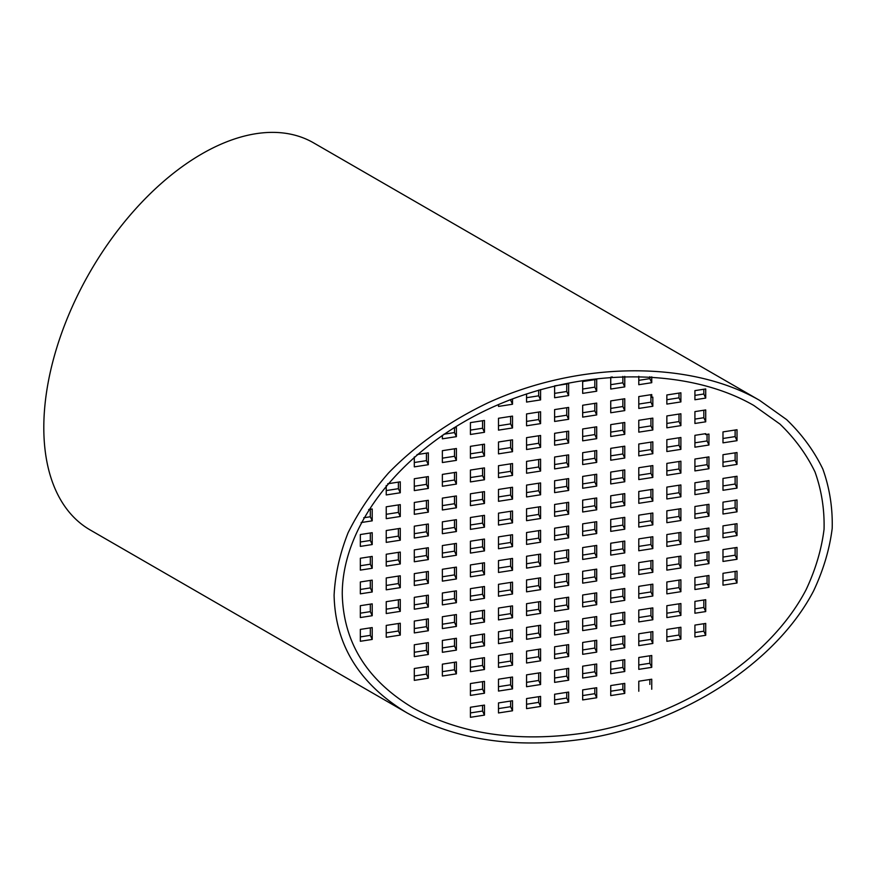 <?xml version="1.0" encoding="UTF-8"?>
<svg xmlns="http://www.w3.org/2000/svg" width="876" height="876" viewBox="0 0 876 876"><rect width="100%" height="100%" fill="white"/><g stroke="black" fill="none" stroke-linecap="round" stroke-linejoin="round"><path stroke-width="1.31" d="M342.253 593.939C343.326 642.185 366.858 680.148 412.87 707.819C460.382 734.143 517.212 742.585 583.339 733.135C678.812 718.375 769.566 659.946 806.084 589.723C815.534 569.63 821.524 549.482 824.053 529.301C824.568 509.35 821.546 490.231 815.008 471.945C806.522 454.37 794.839 438.427 779.968 424.094L753.82 405.468C686.324 366.486 579.277 367.46 491.075 407.855C402.872 448.238 342.231 524.056 342.253 593.939M334.095 595.198C335.201 645.086 359.532 684.32 407.099 712.933C456.221 740.143 514.979 748.87 583.339 739.114C682.043 723.85 775.862 663.439 813.618 590.851C823.385 570.068 829.583 549.241 832.2 528.381C832.726 507.751 829.605 487.976 822.849 469.076C814.078 450.91 802 434.419 786.615 419.604L759.591 400.354C689.806 360.058 579.135 361.054 487.954 402.829C449.476 421.246 415.487 445.227 388.473 473.029C371.796 492.137 358.339 512.055 348.079 532.772C339.8 553.698 335.147 574.503 334.095 595.198M407.099 712.933L90.086 529.903A223.468 129.024 -60 0 1 90.086 271.867A223.468 129.024 -60 0 1 313.553 142.843L759.591 400.354M622.869 376.428L622.869 382.801L610.736 384.684M594.815 379.658L594.815 387.148L582.671 389.021M566.75 383.995L566.75 391.484L554.607 393.368M538.685 390.116L538.685 395.832L526.553 397.704M510.631 399.62L508.299 400.529M622.869 399.04L622.869 406.519L610.736 408.402M594.815 403.376L594.815 410.866L582.671 412.738M566.75 407.712L566.75 415.202L554.607 417.085M538.685 412.059L538.685 419.549L526.553 421.422M510.631 416.396L510.631 423.885L498.488 425.769M482.566 420.743L482.566 428.233L470.423 430.105M678.999 414.074L678.999 421.564L666.855 423.436M650.934 418.41L650.934 425.9L638.79 427.784M622.869 422.758L622.869 430.247L610.736 432.12M594.815 427.094L594.815 434.584L582.671 436.467M566.75 431.441L566.75 438.931L554.607 440.803M538.685 435.777L538.685 443.267L526.553 445.139M510.631 440.124L510.631 447.603L498.488 449.487M482.566 444.46L482.566 451.95L470.423 453.823M454.502 448.797L454.502 456.286L442.369 458.17M426.437 453.144L426.437 460.634L414.304 462.506M678.999 437.792L678.999 445.282L666.855 447.165M650.934 442.139L650.934 449.618L638.79 451.501M622.869 446.475L622.869 453.965L610.736 455.838M594.815 450.811L594.815 458.301L582.671 460.185M566.75 455.159L566.75 462.648L554.607 464.521M538.685 459.495L538.685 466.985L526.553 468.868M510.631 463.842L510.631 471.332L498.488 473.204M482.566 468.178L482.566 475.668L470.423 477.551M454.502 472.525L454.502 480.015L442.369 481.888M426.437 476.862L426.437 484.351L414.304 486.235M735.117 452.826L735.117 460.316L722.985 462.2M707.052 457.173L707.052 464.663L694.92 466.536M678.999 461.51L678.999 468.999L666.855 470.883M650.934 465.857L650.934 473.347L638.79 475.219M622.869 470.193L622.869 477.683L610.736 479.566M594.815 474.54L594.815 482.03L582.671 483.902M566.75 478.876L566.75 486.366L554.607 488.25M538.685 483.224L538.685 490.713L526.553 492.586M510.631 487.56L510.631 495.05L498.488 496.922M482.566 491.896L482.566 499.386L470.423 501.269M454.502 496.243L454.502 503.733L442.369 505.605M426.437 500.579L426.437 508.069L414.304 509.952M398.383 504.926L398.383 512.416L386.239 514.289M735.117 476.555L735.117 484.045L722.985 485.917M707.052 480.891L707.052 488.381L694.92 490.264M678.999 485.238L678.999 492.728L666.855 494.601M650.934 489.575L650.934 497.064L638.79 498.937M622.869 493.922L622.869 501.4L610.736 503.284M594.815 498.258L594.815 505.748L582.671 507.62M566.75 502.594L566.75 510.084L554.607 511.967M538.685 506.941L538.685 514.431L526.553 516.303M510.631 511.277L510.631 518.767L498.488 520.651M482.566 515.625L482.566 523.114L470.423 524.987M454.502 519.961L454.502 527.451L442.369 529.334M426.437 524.308L426.437 531.798L414.304 533.67M398.383 528.644L398.383 536.134L386.239 538.006M735.117 500.273L735.117 507.762L722.985 509.635M707.052 504.609L707.052 512.099L694.92 513.982M678.999 508.956L678.999 516.446L666.855 518.318M650.934 513.292L650.934 520.782L638.79 522.665M622.869 517.639L622.869 525.129L610.736 527.002M594.815 521.976L594.815 529.465L582.671 531.349M566.75 526.323L566.75 533.812L554.607 535.685M538.685 530.659L538.685 538.149L526.553 540.021M510.631 535.006L510.631 542.485L498.488 544.368M482.566 539.342L482.566 546.832L470.423 548.705M454.502 543.678L454.502 551.168L442.369 553.052M426.437 548.026L426.437 555.515L414.304 557.388M398.383 552.362L398.383 559.852L386.239 561.735M735.117 523.99L735.117 531.48L722.985 533.364M707.052 528.337L707.052 535.827L694.92 537.7M678.999 532.674L678.999 540.163L666.855 542.047M650.934 537.021L650.934 544.5L638.79 546.383M622.869 541.357L622.869 548.847L610.736 550.719M594.815 545.693L594.815 553.183L582.671 555.066M566.75 550.04L566.75 557.53L554.607 559.403M538.685 554.377L538.685 561.866L526.553 563.75M510.631 558.724L510.631 566.214L498.488 568.086M482.566 563.06L482.566 570.55L470.423 572.433M454.502 567.407L454.502 574.897L442.369 576.769M426.437 571.743L426.437 579.233L414.304 581.117M398.383 576.09L398.383 583.569L386.239 585.453M735.117 547.708L735.117 555.198L722.985 557.081M707.052 552.055L707.052 559.545L694.92 561.417M678.999 556.391L678.999 563.881L666.855 565.765M650.934 560.739L650.934 568.228L638.79 570.101M622.869 565.075L622.869 572.565L610.736 574.448M594.815 569.422L594.815 576.912L582.671 578.784M566.75 573.758L566.75 581.248L554.607 583.131M538.685 578.105L538.685 585.584L526.553 587.467M510.631 582.441L510.631 589.931L498.488 591.804M482.566 586.778L482.566 594.267L470.423 596.151M454.502 591.125L454.502 598.615L442.369 600.487M426.437 595.461L426.437 602.951L414.304 604.834M398.383 599.808L398.383 607.298L386.239 609.17M735.117 571.437L735.117 578.927L722.985 580.799M707.052 575.773L707.052 583.263L694.92 585.146M678.999 580.12L678.999 587.61L666.855 589.482M650.934 584.456L650.934 591.946L638.79 593.818M622.869 588.803L622.869 596.282L610.736 598.166M594.815 593.14L594.815 600.629L582.671 602.502M566.75 597.476L566.75 604.966L554.607 606.849M538.685 601.823L538.685 609.313L526.553 611.185M510.631 606.159L510.631 613.649L498.488 615.532M482.566 610.506L482.566 617.996L470.423 619.869M454.502 614.842L454.502 622.332L442.369 624.216M426.437 619.19L426.437 626.679L414.304 628.552M398.383 623.526L398.383 631.016L386.239 632.888M678.999 603.838L678.999 611.328L666.855 613.2M650.934 608.174L650.934 615.664L638.79 617.547M622.869 612.521L622.869 620.011L610.736 621.883M594.815 616.857L594.815 624.347L582.671 626.231M566.75 621.204L566.75 628.694L554.607 630.567M538.685 625.541L538.685 633.03L526.553 634.903M510.631 629.888L510.631 637.367L498.488 639.25M482.566 634.224L482.566 641.714L470.423 643.586M454.502 638.56L454.502 646.05L442.369 647.933M426.437 642.907L426.437 650.397L414.304 652.27M678.999 627.555L678.999 635.045L666.855 636.918M650.934 631.903L650.934 639.381L638.79 641.265M622.869 636.239L622.869 643.729L610.736 645.601M594.815 640.575L594.815 648.065L582.671 649.948M566.75 644.922L566.75 652.412L554.607 654.284M538.685 649.258L538.685 656.748L526.553 658.632M510.631 653.606L510.631 661.095L498.488 662.968M482.566 657.942L482.566 665.432L470.423 667.315M454.502 662.289L454.502 669.779L442.369 671.651M426.437 666.625L426.437 674.115L414.304 675.987M622.869 659.957L622.869 667.446L610.736 669.33M594.815 664.304L594.815 671.793L582.671 673.666M566.75 668.64L566.75 676.13L554.607 678.013M538.685 672.987L538.685 680.466L526.553 682.349M510.631 677.323L510.631 684.813L498.488 686.685M482.566 681.659L482.566 689.149L470.423 691.033M649.85 376.713L649.85 378.629L638.79 380.337M650.934 395.547L650.934 402.183L638.79 404.055M678.999 393.094L678.999 397.846L666.855 399.719M703.822 389.251L703.822 394.003L694.92 395.383M703.822 410.231L703.822 417.721L694.92 419.1M707.052 434.365L707.052 440.946L694.92 442.818M735.117 430.028L735.117 436.598L722.985 438.482M703.822 599.994L703.822 607.484L694.92 608.864M703.822 623.712L703.822 631.202L694.92 632.582M649.85 655.785L649.85 663.274L638.79 664.983M622.869 683.674L622.869 689.346L610.736 691.219M594.815 688.021L594.815 693.683L582.671 695.566M566.75 692.358L566.75 698.03L554.607 699.902M538.685 696.705L538.685 702.366L526.553 704.249M510.631 701.041L510.631 706.713L498.488 708.585M482.566 705.388L482.566 711.049L470.423 712.922M370.318 627.873L370.318 635.352L360.343 636.896M370.318 604.144L370.318 611.634L360.343 613.178M370.318 580.427L370.318 587.916L360.343 589.46M370.318 556.709L370.318 564.199L360.343 565.743M370.318 532.991L370.318 540.47L360.343 542.014M370.318 509.263L370.318 516.752L363.737 517.771M398.383 482.118L398.383 488.688L386.239 490.571M454.502 427.816L454.502 432.569L443.957 434.2M649.85 679.502L649.85 684.419M454.502 432.569L456.396 436.653L442.369 438.821L442.369 435.273M453.604 427.959L456.396 427.521L456.396 436.653M694.92 411.61L705.717 409.935L705.717 421.805L694.92 423.469L694.92 411.61M703.822 417.721L705.717 421.805M666.855 415.947L680.893 413.779L680.893 425.637L666.855 427.806L666.855 415.947M678.999 421.564L680.893 425.637M638.79 420.294L652.828 418.126L652.828 429.985L638.79 432.153L638.79 420.294M650.934 425.9L652.828 429.985M610.736 424.63L624.763 422.462L624.763 434.321L610.736 436.489L610.736 424.63M622.869 430.247L624.763 434.321M582.671 428.977L596.698 426.798L596.698 438.668L582.671 440.836L582.671 428.977M594.815 434.584L596.698 438.668M554.607 433.313L568.644 431.145L568.644 443.004L554.607 445.172L554.607 433.313M566.75 438.931L568.644 443.004M526.553 437.661L540.58 435.481L540.58 447.34L526.553 449.519L526.553 437.661M538.685 443.267L540.58 447.34M498.488 441.997L512.515 439.829L512.515 451.688L498.488 453.856L498.488 441.997M510.631 447.603L512.515 451.688M470.423 446.333L484.461 444.165L484.461 456.024L470.423 458.203L470.423 446.333M482.566 451.95L484.461 456.024M442.369 450.68L456.396 448.512L456.396 460.371L442.369 462.539L442.369 450.68M454.502 456.286L456.396 460.371M417.031 454.6L428.331 452.848L428.331 464.707L414.304 466.875L414.304 456.944M426.437 460.634L428.331 464.707M722.985 442.851L722.985 431.901L737.012 429.733L737.012 440.683L722.985 442.851M735.117 436.598L737.012 440.683M694.92 435.328L705.717 433.664L705.717 434.573L708.947 434.069L708.947 445.019L694.92 447.187L694.92 435.328M707.052 440.946L708.947 445.019M666.855 439.675L680.893 437.496L680.893 449.366L666.855 451.534L666.855 439.675M678.999 445.282L680.893 449.366M638.79 444.012L652.828 441.843L652.828 453.702L638.79 455.87L638.79 444.012M650.934 449.618L652.828 453.702M610.736 448.348L624.763 446.18L624.763 458.038L610.736 460.218L610.736 448.348M622.869 453.965L624.763 458.038M582.671 452.695L596.698 450.527L596.698 462.386L582.671 464.554L582.671 452.695M594.815 458.301L596.698 462.386M554.607 457.031L568.644 454.863L568.644 466.722L554.607 468.901L554.607 457.031M566.75 462.648L568.644 466.722M526.553 461.378L540.58 459.21L540.58 471.069L526.553 473.237L526.553 461.378M538.685 466.985L540.58 471.069M498.488 465.714L512.515 463.546L512.515 475.405L498.488 477.573L498.488 465.714M510.631 471.332L512.515 475.405M470.423 470.062L484.461 467.894L484.461 479.752L470.423 481.92L470.423 470.062M482.566 475.668L484.461 479.752M442.369 474.398L456.396 472.23L456.396 484.089L442.369 486.257L442.369 474.398M454.502 480.015L456.396 484.089M414.304 478.745L428.331 476.566L428.331 488.436L414.304 490.604L414.304 478.745M426.437 484.351L428.331 488.436M398.383 488.688L400.277 492.772L386.239 494.94L386.239 485.49M387.707 483.771L400.277 481.822L400.277 492.772M722.985 454.71L737.012 452.542L737.012 464.4L722.985 466.569L722.985 454.71M735.117 460.316L737.012 464.4M694.92 459.046L708.947 456.878L708.947 468.737L694.92 470.916L694.92 459.046M707.052 464.663L708.947 468.737M666.855 463.393L680.893 461.225L680.893 473.084L666.855 475.252L666.855 463.393M678.999 468.999L680.893 473.084M638.79 467.729L652.828 465.561L652.828 477.42L638.79 479.588L638.79 467.729M650.934 473.347L652.828 477.42M610.736 472.076L624.763 469.908L624.763 481.767L610.736 483.935L610.736 472.076M622.869 477.683L624.763 481.767M582.671 476.413L596.698 474.245L596.698 486.103L582.671 488.271L582.671 476.413M594.815 482.03L596.698 486.103M554.607 480.76L568.644 478.581L568.644 490.45L554.607 492.619L554.607 480.76M566.75 486.366L568.644 490.45M526.553 485.096L540.58 482.928L540.58 494.787L526.553 496.955L526.553 485.096M538.685 490.713L540.58 494.787M498.488 489.443L512.515 487.264L512.515 499.123L498.488 501.302L498.488 489.443M510.631 495.05L512.515 499.123M470.423 493.779L484.461 491.611L484.461 503.47L470.423 505.638L470.423 493.779M482.566 499.386L484.461 503.47M442.369 498.115L456.396 495.947L456.396 507.806L442.369 509.985L442.369 498.115M454.502 503.733L456.396 507.806M414.304 502.463L428.331 500.295L428.331 512.153L414.304 514.322L414.304 502.463M426.437 508.069L428.331 512.153M386.239 506.799L400.277 504.631L400.277 516.49L386.239 518.658L386.239 506.799M398.383 512.416L400.277 516.49M368.676 509.525L372.212 508.978L372.212 520.837L361.131 522.545M370.318 516.752L372.212 520.837M722.985 478.427L737.012 476.259L737.012 488.118L722.985 490.286L722.985 478.427M735.117 484.045L737.012 488.118M694.92 482.775L708.947 480.595L708.947 492.465L694.92 494.633L694.92 482.775M707.052 488.381L708.947 492.465M666.855 487.111L680.893 484.943L680.893 496.801L666.855 498.97L666.855 487.111M678.999 492.728L680.893 496.801M638.79 491.458L652.828 489.279L652.828 501.138L638.79 503.317L638.79 491.458M650.934 497.064L652.828 501.138M610.736 495.794L624.763 493.626L624.763 505.485L610.736 507.653L610.736 495.794M622.869 501.4L624.763 505.485M582.671 500.13L596.698 497.962L596.698 509.821L582.671 512L582.671 500.13M594.815 505.748L596.698 509.821M554.607 504.477L568.644 502.309L568.644 514.168L554.607 516.336L554.607 504.477M566.75 510.084L568.644 514.168M526.553 508.814L540.58 506.646L540.58 518.504L526.553 520.673L526.553 508.814M538.685 514.431L540.58 518.504M498.488 513.161L512.515 510.993L512.515 522.852L498.488 525.02L498.488 513.161M510.631 518.767L512.515 522.852M470.423 517.497L484.461 515.329L484.461 527.188L470.423 529.356L470.423 517.497M482.566 523.114L484.461 527.188M442.369 521.844L456.396 519.665L456.396 531.535L442.369 533.703L442.369 521.844M454.502 527.451L456.396 531.535M414.304 526.18L428.331 524.012L428.331 535.871L414.304 538.039L414.304 526.18M426.437 531.798L428.331 535.871M386.239 530.528L400.277 528.348L400.277 540.207L386.239 542.386L386.239 530.528M398.383 536.134L400.277 540.207M360.343 534.535L372.212 532.696L372.212 544.554L360.343 546.394L360.343 534.535M370.318 540.47L372.212 544.554M722.985 502.145L737.012 499.977L737.012 511.836L722.985 514.015L722.985 502.145M735.117 507.762L737.012 511.836M694.92 506.492L708.947 504.324L708.947 516.183L694.92 518.351L694.92 506.492M707.052 512.099L708.947 516.183M666.855 510.828L680.893 508.66L680.893 520.519L666.855 522.687L666.855 510.828M678.999 516.446L680.893 520.519M638.79 515.176L652.828 513.007L652.828 524.866L638.79 527.034L638.79 515.176M650.934 520.782L652.828 524.866M610.736 519.512L624.763 517.344L624.763 529.203L610.736 531.371L610.736 519.512M622.869 525.129L624.763 529.203M582.671 523.859L596.698 521.68L596.698 533.55L582.671 535.718L582.671 523.859M594.815 529.465L596.698 533.55M554.607 528.195L568.644 526.027L568.644 537.886L554.607 540.054L554.607 528.195M566.75 533.812L568.644 537.886M526.553 532.542L540.58 530.363L540.58 542.222L526.553 544.401L526.553 532.542M538.685 538.149L540.58 542.222M498.488 536.879L512.515 534.71L512.515 546.569L498.488 548.737L498.488 536.879M510.631 542.485L512.515 546.569M470.423 541.215L484.461 539.047L484.461 550.905L470.423 553.085L470.423 541.215M482.566 546.832L484.461 550.905M442.369 545.562L456.396 543.394L456.396 555.253L442.369 557.421L442.369 545.562M454.502 551.168L456.396 555.253M414.304 549.898L428.331 547.73L428.331 559.589L414.304 561.757L414.304 549.898M426.437 555.515L428.331 559.589M386.239 554.245L400.277 552.077L400.277 563.936L386.239 566.104L386.239 554.245M398.383 559.852L400.277 563.936M360.343 558.253L372.212 556.413L372.212 568.272L360.343 570.112L360.343 558.253M370.318 564.199L372.212 568.272M722.985 525.874L737.012 523.695L737.012 535.565L722.985 537.733L722.985 525.874M735.117 531.48L737.012 535.565M694.92 530.21L708.947 528.042L708.947 539.901L694.92 542.069L694.92 530.21M707.052 535.827L708.947 539.901M666.855 534.557L680.893 532.378L680.893 544.237L666.855 546.416L666.855 534.557M678.999 540.163L680.893 544.237M638.79 538.893L652.828 536.725L652.828 548.584L638.79 550.752L638.79 538.893M650.934 544.5L652.828 548.584M610.736 543.23L624.763 541.061L624.763 552.92L610.736 555.099L610.736 543.23M622.869 548.847L624.763 552.92M582.671 547.577L596.698 545.409L596.698 557.267L582.671 559.435L582.671 547.577M594.815 553.183L596.698 557.267M554.607 551.913L568.644 549.745L568.644 561.604L554.607 563.783L554.607 551.913M566.75 557.53L568.644 561.604M526.553 556.26L540.58 554.092L540.58 565.951L526.553 568.119L526.553 556.26M538.685 561.866L540.58 565.951M498.488 560.596L512.515 558.428L512.515 570.287L498.488 572.455L498.488 560.596M510.631 566.214L512.515 570.287M470.423 564.943L484.461 562.764L484.461 574.634L470.423 576.802L470.423 564.943M482.566 570.55L484.461 574.634M442.369 569.28L456.396 567.111L456.396 578.97L442.369 581.138L442.369 569.28M454.502 574.897L456.396 578.97M414.304 573.627L428.331 571.448L428.331 583.317L414.304 585.486L414.304 573.627M426.437 579.233L428.331 583.317M386.239 577.963L400.277 575.795L400.277 587.654L386.239 589.822L386.239 577.963M398.383 583.569L400.277 587.654M360.343 581.971L372.212 580.131L372.212 591.99L360.343 593.829L360.343 581.971M370.318 587.916L372.212 591.99M722.985 549.591L737.012 547.423L737.012 559.282L722.985 561.45L722.985 549.591M735.117 555.198L737.012 559.282M694.92 553.928L708.947 551.76L708.947 563.618L694.92 565.797L694.92 553.928M707.052 559.545L708.947 563.618M666.855 558.275L680.893 556.107L680.893 567.966L666.855 570.134L666.855 558.275M678.999 563.881L680.893 567.966M638.79 562.611L652.828 560.443L652.828 572.302L638.79 574.47L638.79 562.611M650.934 568.228L652.828 572.302M610.736 566.958L624.763 564.79L624.763 576.649L610.736 578.817L610.736 566.958M622.869 572.565L624.763 576.649M582.671 571.294L596.698 569.126L596.698 580.985L582.671 583.153L582.671 571.294M594.815 576.912L596.698 580.985M554.607 575.642L568.644 573.462L568.644 585.332L554.607 587.5L554.607 575.642M566.75 581.248L568.644 585.332M526.553 579.978L540.58 577.81L540.58 589.668L526.553 591.837L526.553 579.978M538.685 585.584L540.58 589.668M498.488 584.325L512.515 582.146L512.515 594.005L498.488 596.184L498.488 584.325M510.631 589.931L512.515 594.005M470.423 588.661L484.461 586.493L484.461 598.352L470.423 600.52L470.423 588.661M482.566 594.267L484.461 598.352M442.369 592.997L456.396 590.829L456.396 602.688L442.369 604.867L442.369 592.997M454.502 598.615L456.396 602.688M414.304 597.344L428.331 595.176L428.331 607.035L414.304 609.203L414.304 597.344M426.437 602.951L428.331 607.035M386.239 601.681L400.277 599.512L400.277 611.371L386.239 613.539L386.239 601.681M398.383 607.298L400.277 611.371M360.343 605.688L372.212 603.86L372.212 615.718L360.343 617.547L360.343 605.688M370.318 611.634L372.212 615.718M722.985 573.309L737.012 571.141L737.012 583L722.985 585.168L722.985 573.309M735.117 578.927L737.012 583M694.92 577.656L708.947 575.477L708.947 587.347L694.92 589.515L694.92 577.656M707.052 583.263L708.947 587.347M666.855 581.992L680.893 579.824L680.893 591.683L666.855 593.851L666.855 581.992M678.999 587.61L680.893 591.683M638.79 586.34L652.828 584.161L652.828 596.019L638.79 598.198L638.79 586.34M650.934 591.946L652.828 596.019M610.736 590.676L624.763 588.508L624.763 600.367L610.736 602.535L610.736 590.676M622.869 596.282L624.763 600.367M582.671 595.012L596.698 592.844L596.698 604.703L582.671 606.882L582.671 595.012M594.815 600.629L596.698 604.703M554.607 599.359L568.644 597.191L568.644 609.05L554.607 611.218L554.607 599.359M566.75 604.966L568.644 609.05M526.553 603.695L540.58 601.527L540.58 613.386L526.553 615.554L526.553 603.695M538.685 609.313L540.58 613.386M498.488 608.043L512.515 605.874L512.515 617.733L498.488 619.901L498.488 608.043M510.631 613.649L512.515 617.733M470.423 612.379L484.461 610.211L484.461 622.07L470.423 624.238L470.423 612.379M482.566 617.996L484.461 622.07M442.369 616.726L456.396 614.547L456.396 626.417L442.369 628.585L442.369 616.726M454.502 622.332L456.396 626.417M414.304 621.062L428.331 618.894L428.331 630.753L414.304 632.921L414.304 621.062M426.437 626.679L428.331 630.753M386.239 625.409L400.277 623.23L400.277 635.089L386.239 637.268L386.239 625.409M398.383 631.016L400.277 635.089M360.343 629.406L372.212 627.577L372.212 639.436L360.343 641.276L360.343 629.406M370.318 635.352L372.212 639.436M694.92 601.374L705.717 599.699L705.717 611.568L694.92 613.233L694.92 601.374M703.822 607.484L705.717 611.568M666.855 605.71L680.893 603.542L680.893 615.401L666.855 617.569L666.855 605.71M678.999 611.328L680.893 615.401M638.79 610.057L652.828 607.889L652.828 619.748L638.79 621.916L638.79 610.057M650.934 615.664L652.828 619.748M610.736 614.394L624.763 612.225L624.763 624.084L610.736 626.252L610.736 614.394M622.869 620.011L624.763 624.084M582.671 618.741L596.698 616.562L596.698 628.431L582.671 630.6L582.671 618.741M594.815 624.347L596.698 628.431M554.607 623.077L568.644 620.909L568.644 632.768L554.607 634.936L554.607 623.077M566.75 628.694L568.644 632.768M526.553 627.424L540.58 625.245L540.58 637.104L526.553 639.283L526.553 627.424M538.685 633.03L540.58 637.104M498.488 631.76L512.515 629.592L512.515 641.451L498.488 643.619L498.488 631.76M510.631 637.367L512.515 641.451M470.423 636.096L484.461 633.928L484.461 645.787L470.423 647.966L470.423 636.096M482.566 641.714L484.461 645.787M442.369 640.444L456.396 638.275L456.396 650.134L442.369 652.302L442.369 640.444M454.502 646.05L456.396 650.134M414.304 644.78L428.331 642.612L428.331 654.471L414.304 656.639L414.304 644.78M426.437 650.397L428.331 654.471M694.92 625.092L705.717 623.427L705.717 635.286L694.92 636.951L694.92 625.092M703.822 631.202L705.717 635.286M666.855 629.439L680.893 627.26L680.893 639.119L666.855 641.298L666.855 629.439M678.999 635.045L680.893 639.119M638.79 633.775L652.828 631.607L652.828 643.466L638.79 645.634L638.79 633.775M650.934 639.381L652.828 643.466M610.736 638.111L624.763 635.943L624.763 647.802L610.736 649.981L610.736 638.111M622.869 643.729L624.763 647.802M582.671 642.458L596.698 640.29L596.698 652.149L582.671 654.317L582.671 642.458M594.815 648.065L596.698 652.149M554.607 646.795L568.644 644.627L568.644 656.485L554.607 658.653L554.607 646.795M566.75 652.412L568.644 656.485M526.553 651.142L540.58 648.974L540.58 660.832L526.553 663.001L526.553 651.142M538.685 656.748L540.58 660.832M498.488 655.478L512.515 653.31L512.515 665.169L498.488 667.337L498.488 655.478M510.631 661.095L512.515 665.169M470.423 659.825L484.461 657.646L484.461 669.516L470.423 671.684L470.423 659.825M482.566 665.432L484.461 669.516M442.369 664.161L456.396 661.993L456.396 673.852L442.369 676.02L442.369 664.161M454.502 669.779L456.396 673.852M414.304 668.508L428.331 666.329L428.331 678.188L414.304 680.367L414.304 668.508M426.437 674.115L428.331 678.188M638.79 657.493L651.744 655.489L651.744 667.348L638.79 669.352L638.79 657.493M649.85 663.274L651.744 667.348M610.736 661.84L624.763 659.672L624.763 671.531L610.736 673.699L610.736 661.84M622.869 667.446L624.763 671.531M582.671 666.176L596.698 664.008L596.698 675.867L582.671 678.035L582.671 666.176M594.815 671.793L596.698 675.867M554.607 670.523L568.644 668.344L568.644 680.214L554.607 682.382L554.607 670.523M566.75 676.13L568.644 680.214M526.553 674.859L540.58 672.691L540.58 684.55L526.553 686.718L526.553 674.859M538.685 680.466L540.58 684.55M498.488 679.207L512.515 677.028L512.515 688.886L498.488 691.065L498.488 679.207M510.631 684.813L512.515 688.886M470.423 683.543L484.461 681.375L484.461 693.234L470.423 695.402L470.423 683.543M482.566 689.149L484.461 693.234M638.79 691.252L638.79 681.221L651.744 679.218L651.744 689.248M624.763 693.42L610.736 695.588L610.736 685.558L624.763 683.389L624.763 693.42L622.869 689.346M596.698 697.767L582.671 699.935L582.671 689.894L596.698 687.726L596.698 697.767L594.815 693.683M568.644 702.103L554.607 704.271L554.607 694.241L568.644 692.073L568.644 702.103L566.75 698.03M540.58 706.45L526.553 708.618L526.553 698.577L540.58 696.409L540.58 706.45L538.685 702.366M512.515 710.786L498.488 712.955L498.488 702.924L512.515 700.756L512.515 710.786L510.631 706.713M470.423 707.26L484.461 705.092L484.461 715.123L470.423 717.302L470.423 707.26M624.763 376.362L624.763 386.885L610.736 389.053L610.736 377.195L612.302 376.954M582.671 381.531L596.698 379.363L596.698 391.222L582.671 393.39L582.671 381.531M554.607 385.878L568.644 383.699L568.644 395.569L554.607 397.737L554.607 385.878M540.58 389.568L540.58 399.905L526.553 402.073L526.553 393.904M512.515 398.898L512.515 404.241L498.488 406.42L498.488 404.57M610.736 400.912L624.763 398.744L624.763 410.603L610.736 412.771L610.736 400.912M582.671 405.249L596.698 403.08L596.698 414.939L582.671 417.118L582.671 405.249M554.607 409.596L568.644 407.428L568.644 419.286L554.607 421.455L554.607 409.596M526.553 413.932L540.58 411.764L540.58 423.623L526.553 425.791L526.553 413.932M498.488 418.279L512.515 416.111L512.515 427.97L498.488 430.138L498.488 418.279M470.423 422.615L484.461 420.447L484.461 432.306L470.423 434.474L470.423 422.615M651.744 376.822L651.744 382.702L638.79 384.706L638.79 376.308M651.744 397.31L652.828 397.135L652.828 406.256L638.79 408.435L638.79 396.576L651.744 394.572L651.744 397.31L650.561 394.748M666.855 394.966L680.893 392.798L680.893 401.92L666.855 404.088L666.855 394.966M705.717 388.955L705.717 398.076L694.92 399.752L694.92 390.63L705.717 388.955M649.85 378.629L651.744 382.702M622.869 382.801L624.763 386.885M594.815 387.148L596.698 391.222M566.75 391.484L568.644 395.569M538.685 395.832L540.58 399.905M510.631 400.168L512.515 404.241M703.822 394.003L705.717 398.076M678.999 397.846L680.893 401.92M650.934 402.183L652.828 406.256M622.869 406.519L624.763 410.603M594.815 410.866L596.698 414.939M566.75 415.202L568.644 419.286M538.685 419.549L540.58 423.623M510.631 423.885L512.515 427.97M482.566 428.233L484.461 432.306M484.461 715.123L482.566 711.049M705.311 433.719L705.717 434.573"/></g></svg>
